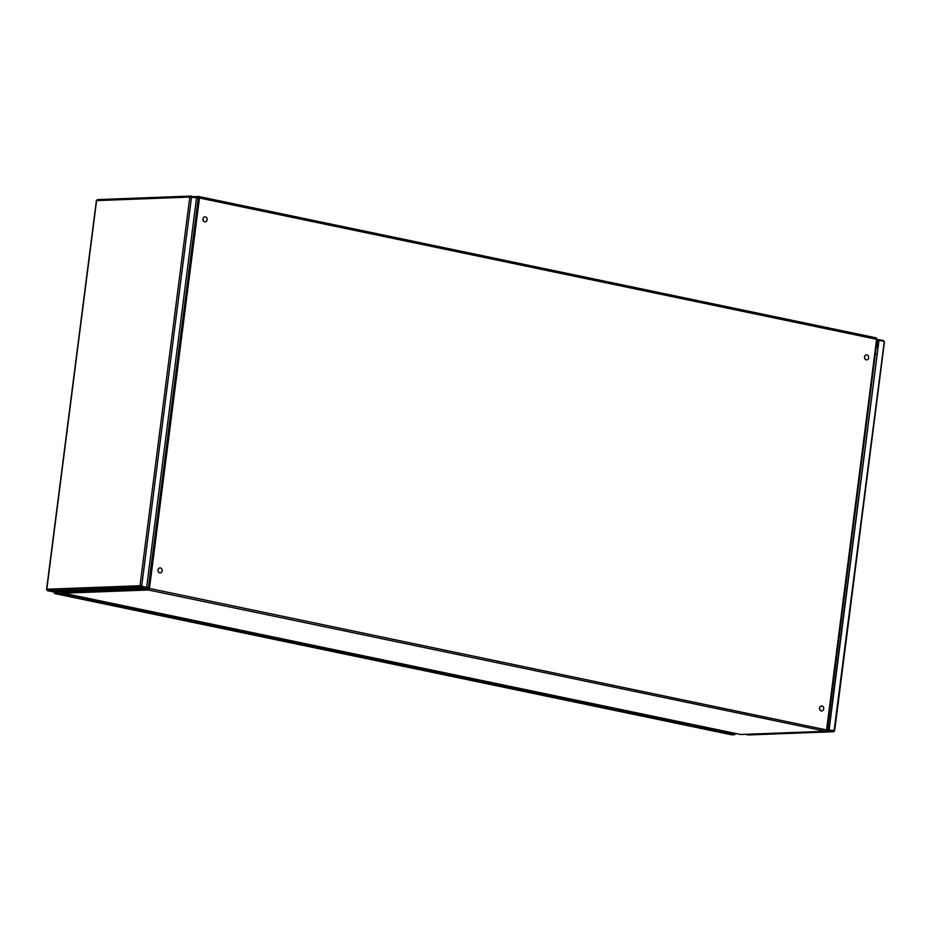 <?xml version="1.0" encoding="UTF-8"?>
<svg xmlns="http://www.w3.org/2000/svg" width="931" height="931" viewBox="0 0 931 931"><rect width="100%" height="100%" fill="white"/><g stroke="black" fill="none" stroke-linecap="round" stroke-linejoin="round"><path stroke-width="1.4" d="M827.135 729.985L826.449 731.021A1.536 1.257 87.8 0 1 825.762 731.301L740.843 734.512A1.536 1.257 -92.2 0 1 740.587 734.489L825.518 731.277A1.536 0.861 -78.2 0 0 826.588 729.741L876.606 339.291A1.536 0.861 -78.2 0 0 876.036 337.825A1.536 0.861 -78.2 0 0 875.92 337.813L199.013 196.569M146.644 587.263L148.483 589.079L149.449 588.439A1.536 0.861 101.8 0 1 148.366 589.986L63.448 593.198A1.536 1.257 -92.2 0 1 62.621 592.57L62.319 591.325M148.483 589.079L148.366 589.986A1.536 1.257 87.8 0 1 147.552 589.358L146.179 587.927M876.315 337.988A1.536 1.257 87.8 0 1 876.746 338.442L877.049 339.408M196.36 197.709L197.838 196.778A1.536 1.257 87.8 0 1 198.524 196.499L194.114 196.662M197.989 197.791L198.78 196.522A1.536 0.861 101.8 0 1 198.897 196.534A1.536 0.861 101.8 0 1 199.467 198L149.449 588.439L147.796 588.217L148.913 588.462M63.448 593.198L740.587 734.489M196.441 198.536L199.467 198L876.606 339.291L877.316 339.559L877.921 346.029M826.553 729.916L149.449 588.439M827.298 729.997L829.288 725.633M148.366 589.986L825.518 731.277A1.536 1.257 87.8 0 0 825.762 731.301M826.484 730.195L833.722 731.731L748.501 734.943L745.428 734.338M146.656 587.182L147.796 588.217M197.907 197.779L197.5 197.081M147.901 588.404L147.296 588.939M61.527 591.348L62.552 592.442M62.447 592.279L61.609 592.186M58.641 591.464L57.513 592.116L58.257 592.279L59.735 591.418M731.417 734.757L54.475 593.524L57.547 593.408L57.664 592.5L54.673 592.616L54.557 593.524L54.231 592.116L58.257 592.279M53.893 591.639L53.812 592.256L57.513 592.116M57.664 592.5L734.827 733.803L734.71 734.71L57.547 593.408M731.557 734.803L734.71 734.71M734.268 733.686L736.63 733.675M734.815 733.849L736.433 733.791M85.85 598.389L87.002 598.121M85.105 598.226L86.979 598.156M103.166 601.496L101.27 601.601M103.143 601.531L100.525 601.449M689.033 724.248L690.174 723.981M688.288 724.097L690.15 724.015M706.338 727.355L704.453 727.46M706.315 727.39L703.708 727.309M487.192 682.132L487.937 682.283M502.612 685.344L504.497 685.239M505.242 685.402L504.474 685.274M503.357 685.507L505.219 685.437M286.946 640.342L288.086 640.086M286.201 640.191L288.063 640.121M304.251 643.461L302.366 643.565M304.228 643.496L301.621 643.402M827.065 730.125L833.92 730.614L833.559 731.708L834.42 730.719L828.741 729.951L834.06 730.975L884.206 342.084L883.647 340.665L883.577 341.27L877.328 339.675M829.09 729.939L879.004 340.315L883.973 341.363L884.206 342.084M828.741 729.951L879.004 340.315M828.66 730.067L828.578 730.672M883.647 340.665L878.678 339.617M878.596 340.222L877.386 340.269M51.589 590.778L54.626 591.278L51.589 590.778M139.161 587.473L142.199 587.973L139.161 587.473M190.832 196.092L97.418 199.618L96.591 200.607L46.818 589.23L47.33 590.661L141.186 587.124L140.511 585.82L146.621 587.496L196.546 197.744L189.796 197.093L191.274 196.069L190.296 197.197L191.192 196.674M47.33 590.661L52.299 591.697L146.155 588.159L141.186 587.124L140.011 585.715L141.64 586.46L140.511 585.82M146.155 588.159L146.237 587.554L141.256 586.518M46.818 589.23L140.011 585.715L146.621 587.496M96.591 200.607L189.796 197.093L140.011 585.715M97.418 199.618L191.053 196.057L196.173 197.663M161.261 572.553A2.514 2.06 -92.2 0 1 159.003 568.306A2.514 2.06 -92.2 0 1 161.261 572.553M160.144 572.949A2.514 2.06 -92.2 0 1 159.957 567.922M822.783 710.597A2.514 2.06 -92.2 0 1 820.525 706.338A2.514 2.06 -92.2 0 1 822.783 710.597M821.666 710.981A2.514 2.06 -92.2 0 1 821.468 705.954M206.24 221.462A2.514 2.06 -92.2 0 1 203.982 217.202A2.514 2.06 -92.2 0 1 206.24 221.462M205.123 221.846A2.514 2.06 -92.2 0 1 204.925 216.818M867.762 359.494A2.514 2.06 -92.2 0 1 865.504 355.246A2.514 2.06 -92.2 0 1 867.762 359.494M866.633 359.89A2.514 2.06 -92.2 0 1 866.447 354.862M147.552 589.358L62.621 592.57M195.149 196.883L197.838 196.778M827.205 729.927L877.223 339.489M198.326 197.826L148.308 588.264M54.557 593.524L731.708 734.827M56.011 592.36L56.849 592.535M877.561 342.212L878.41 342.189M833.559 731.708L748.256 734.931M878.503 341.456L877.491 341.491M877.258 347.1A9.217 5.179 101.8 0 1 877.689 347.833M875.931 354.071L876.886 354.106M829.474 724.178A9.217 5.179 101.8 0 1 828.893 724.912M829.405 717.277L830.359 717.312M141.64 586.46L191.565 196.709M198.897 196.534L876.036 337.825M739.97 734.373L63.82 593.291M834.618 730.858L884.45 341.852M46.55 589.579L96.417 200.328"/></g></svg>
